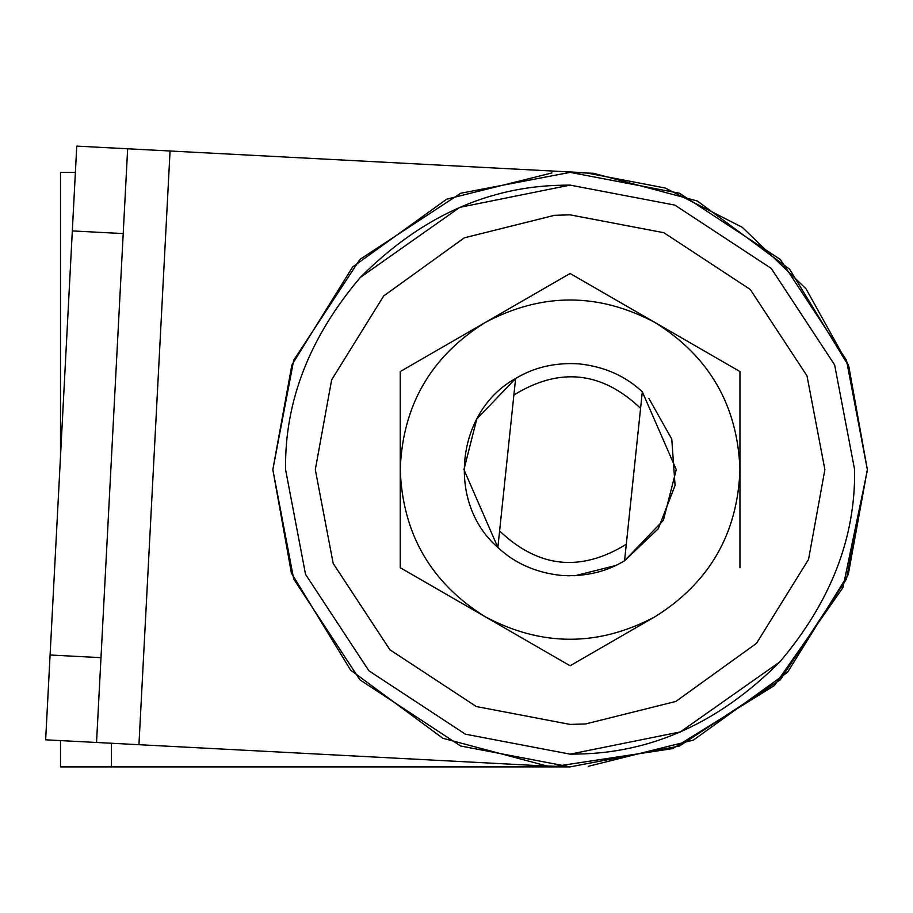<?xml version="1.0" encoding="UTF-8"?>
<svg xmlns="http://www.w3.org/2000/svg" width="913" height="913" viewBox="0 0 913 913"><rect width="100%" height="100%" fill="white"/><g stroke="black" fill="none" stroke-linecap="round" stroke-linejoin="round"><path stroke-width="1.37" d="M546.773 765.973L570.089 766.886L679.512 746.012L780.284 679.82L846.477 579.047L867.35 469.636L848.782 366.227L789.585 269.175L697.384 201.008L593.416 173.287L570.089 172.374L460.677 193.248L359.905 259.44L293.712 360.213L272.839 469.636L291.395 573.033L350.603 670.096L442.805 738.252L546.773 765.973L570.089 766.886L679.512 746.012L780.284 679.82L846.477 579.047L867.35 469.636L848.782 366.227L789.585 269.175L697.384 201.008L593.416 173.287L570.089 172.374L460.677 193.248L359.905 259.44L293.712 360.213L272.839 469.636L291.395 573.033L350.603 670.096L442.805 738.252L546.773 765.973M569.176 575.795L560.559 575.361M570.089 363.465L579.629 363.899M360.327 277.415L459.844 207.342L570.089 185.111L674.821 205.094L771.28 268.445L834.63 364.903L854.614 469.636C855.595 537.837 830.682 601.918 779.862 661.845L680.345 731.918L570.089 754.149L465.368 734.178L368.909 670.815L305.547 574.357L285.575 469.636C284.582 401.423 309.507 337.354 360.327 277.415C420.528 217.02 488.067 186.286 562.944 185.202L570.089 185.111L674.821 205.094L771.28 268.445L834.63 364.903L854.614 469.636C855.595 537.837 830.682 601.918 779.862 661.845C719.661 722.24 652.122 752.985 577.244 754.058L570.089 754.149L465.368 734.178L368.909 670.815L305.547 574.357L285.575 469.636C284.582 401.423 309.507 337.354 360.327 277.415M554.533 215.32L570.089 214.84L663.877 232.724L750.258 289.467L807.001 375.848L824.884 469.636L808.553 559.395L756.512 643.323L675.86 701.435L585.644 723.952L570.089 724.42L476.301 706.536L389.931 649.794L333.188 563.424L315.305 469.636L331.636 379.865L383.677 295.949L464.329 237.825L554.533 215.32L570.089 214.84L663.877 232.724L750.258 289.467L807.001 375.848L824.884 469.636L808.553 559.395L756.512 643.323L675.86 701.435L585.644 723.952L570.089 724.42L476.301 706.536L389.931 649.794L333.188 563.424L315.305 469.636L331.636 379.865L383.677 295.949L464.329 237.825L554.533 215.32M585.655 172.785L665.223 188.01L742.258 227.303L806.042 288.828L848.257 364.823L806.042 288.828L742.258 227.303L665.223 188.01L585.655 172.785L170.058 150.999L138.947 744.7L554.533 766.486L672.767 748.592L774.395 685.56L842.95 587.584L867.35 470.515L842.95 587.584L774.395 685.56L672.767 748.592L554.533 766.486M624.56 560.753C606.198 571.926 585.176 576.822 561.518 575.452C536.034 572.725 514.818 563.389 497.87 547.435L499.605 530.944C538.408 567.943 580.645 572.371 626.295 544.262L624.56 560.753L663.409 520.262L676.259 469.636L642.318 391.825L640.584 408.328C601.77 371.329 559.543 366.889 513.882 395.009L515.617 378.507C455.849 411.307 446.217 502.937 497.87 547.435L515.617 378.507C533.991 367.334 555.001 362.438 578.659 363.819C604.144 366.535 625.371 375.871 642.318 391.825L624.56 560.753L658.273 528.753L675.072 485.419L671.763 439.062L648.96 398.559M618.341 564.2L615.659 565.524L618.341 564.2L615.659 565.524L575.452 575.658M574.779 575.692L573.798 575.726M521.837 375.072L524.918 373.554M565.398 363.568L566.391 363.534M867.35 469.636L846.477 360.213L780.284 259.44L679.512 193.248L570.089 172.374L679.512 193.248L780.284 259.44L846.477 360.213L867.35 469.636L848.291 574.357L787.577 672.265L693.481 740.066L588.234 766.338M272.839 469.636L293.712 579.047L359.905 679.82L460.677 746.012L570.089 766.886L460.677 746.012L359.905 679.82L293.712 579.047L272.839 469.636L291.898 364.903L352.601 266.995L446.697 199.194L551.943 172.934M497.87 547.435L463.93 469.636L476.78 418.999L515.617 378.507M655.02 322.529L739.952 371.557L655.02 322.529C598.403 292.491 541.786 292.491 485.157 322.529L570.089 273.489L485.157 322.529C430.833 356.538 402.53 405.577 400.236 469.636C402.53 533.683 430.833 582.722 485.157 616.731L400.236 567.703L485.157 616.731C541.786 646.769 598.403 646.769 655.02 616.731L570.089 665.771L655.02 616.731C709.344 582.722 737.658 533.683 739.952 469.636C737.658 405.577 709.344 356.538 655.02 322.529L570.089 273.489M739.952 567.703L739.952 371.557M485.157 322.529L400.236 371.557L400.236 567.703M485.157 616.731L570.089 665.771M570.089 766.886L111.466 766.886L111.466 743.262L111.466 766.886L60.509 766.886L60.509 740.591M60.509 456.283L60.509 172.374L75.391 172.374M623.533 561.369L619.105 563.8M123.209 233.591L72.321 230.921L76.76 146.114L127.649 148.773L123.209 233.591L96.538 742.474L45.65 739.815L50.089 654.998L100.978 657.668M72.321 230.921L50.089 654.998M138.947 744.7L96.538 742.474M127.649 148.773L170.058 150.999"/></g></svg>
